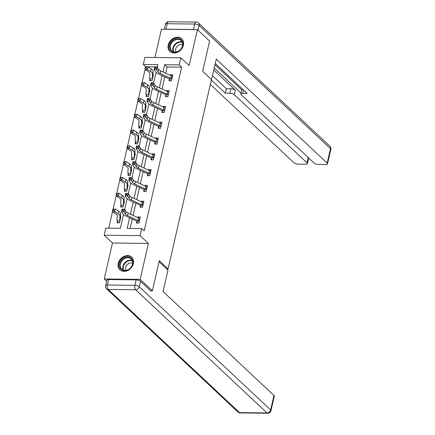 <?xml version="1.0" encoding="UTF-8"?>
<svg xmlns="http://www.w3.org/2000/svg" width="435" height="435" viewBox="0 0 435 435"><rect width="100%" height="100%" fill="white"/><g stroke="black" fill="none" stroke-linecap="round" stroke-linejoin="round"><path stroke-width="0.65" d="M168.236 45.028A8.673 6.922 -46.8 0 0 169.884 51.444A8.673 6.922 -46.8 0 0 177.632 52.2A8.673 6.922 -46.8 0 0 183.391 45.207A8.673 6.922 -46.8 0 0 181.743 38.791A8.673 6.922 -46.8 0 0 174 38.03A8.673 6.922 -46.8 0 0 168.236 45.028M118.228 263.392A8.673 6.922 -46.8 0 0 119.87 269.803A8.673 6.922 -46.8 0 0 127.618 270.565A8.673 6.922 -46.8 0 0 133.376 263.572A8.673 6.922 -46.8 0 0 131.734 257.156A8.673 6.922 -46.8 0 0 123.986 256.394A8.673 6.922 -46.8 0 0 118.228 263.392M157.334 66.892L145.72 66.751L143.278 64.462L144.904 57.371L180.84 57.801L179.215 64.891L164.647 64.717L162.989 71.96M166.648 268.884L168.089 268.906L211.47 79.507L202.677 71.264L209.588 41.08L197.376 29.634L161.439 29.205L154.963 57.496M106.618 281.195L104.237 278.965L140.173 279.395L148.411 243.437L140.108 235.65L104.172 235.226L105.792 228.136L120.364 228.31L123.507 214.58M148.411 243.437L112.475 243.007L104.237 278.965M112.475 243.007L104.172 235.226M145.72 66.751L145.654 67.055M145.165 69.192L142.033 82.857M141.544 84.994L138.417 98.653M137.928 100.795L134.796 114.454M134.306 116.591L131.18 130.255M130.69 132.392L127.558 146.057M127.069 148.194L123.942 161.853M123.453 163.995L120.321 177.654M119.832 179.791L116.705 193.455M116.216 195.592L113.084 209.251M112.594 211.394L108.75 228.168M168.089 268.906L159.297 260.663L152.386 290.841L150.679 290.819M152.386 290.841L140.173 279.395M117.417 221.165L117.042 222.812L119.467 222.84L120.859 216.76L120.397 216.755M121.033 205.369L120.658 207.011L123.089 207.038L124.481 200.965L124.019 200.959M124.655 189.568L124.279 191.21L126.705 191.242L128.097 185.163L127.634 185.158M129.026 175.425L128.265 173.75L127.895 175.408L130.326 175.441L131.718 169.362L131.256 169.356M132.648 159.623L131.881 157.948L131.517 159.612L133.942 159.64L135.334 153.56L134.872 153.555M135.508 142.169L135.133 143.811L137.563 143.838L138.955 137.764L138.493 137.759M139.129 126.367L138.754 128.01L141.179 128.042L142.571 121.963L142.109 121.958M142.745 110.566L142.37 112.214L144.801 112.241L146.193 106.162L145.73 106.156M146.367 94.765L145.991 96.412L148.417 96.439L149.809 90.366L149.346 90.36M149.983 78.969L149.607 80.611L152.038 80.638L153.43 74.564L152.968 74.559M129.581 217.815L127.161 228.391L141.728 228.56L144.17 230.854L181.656 67.18L167.089 67.006L165.67 73.21M164.832 76.865L162.048 89.012M161.211 92.666L158.432 104.808M157.595 108.467L154.811 120.609M153.974 124.263L151.195 136.411M150.358 140.065L147.574 152.212M146.736 155.866L143.958 168.008M143.12 171.662L140.336 183.809M139.499 187.463L136.72 199.611M135.883 203.265L133.099 215.407M132.262 219.066L130.119 228.424M137.596 223.057L136.835 221.382L136.465 223.041L138.895 223.073L140.287 216.994L137.857 216.967L137.721 217.56M141.217 207.256L140.451 205.581L140.086 207.239L142.511 207.272L143.903 201.193L141.473 201.166L141.337 201.758M144.077 189.796L143.702 191.443L146.133 191.471L147.525 185.392L145.094 185.364L144.958 185.957M147.699 174L147.324 175.642L149.749 175.669L151.141 169.596L148.71 169.563L148.574 170.161M151.315 158.199L150.94 159.841L153.37 159.873L154.762 153.794L152.332 153.767L152.196 154.36M154.936 142.397L154.561 144.045L156.986 144.072L158.378 137.993L155.947 137.966L155.812 138.558M159.308 128.254L158.547 126.58L158.177 128.243L160.607 128.271L161.999 122.197L159.569 122.164L159.433 122.757M162.929 112.458L162.163 110.784L161.798 112.442L164.223 112.469L165.615 106.396L163.185 106.368L163.049 106.961M166.545 96.657L165.784 94.982L165.414 96.641L167.845 96.673L169.237 90.594L166.806 90.567L166.67 91.16M169.411 79.197L169.036 80.845L171.461 80.872L172.853 74.793L170.422 74.766L170.286 75.358M180.84 57.801L189.143 65.587L197.376 29.634M181.656 67.18L179.215 64.891M141.728 228.56L140.108 235.65M157.269 67.159L157.851 64.636L143.278 64.462M124.704 209.355L127.123 198.784M128.32 193.553L130.745 182.983M131.941 177.757L134.361 167.181M135.557 161.956L137.982 151.38M139.178 146.155L141.598 135.584M142.794 130.359L145.219 119.783M146.416 114.557L148.835 103.981M150.031 98.756L152.457 88.18M153.653 82.954L156.073 72.384M162.152 75.619L159.368 87.761M158.53 91.415L155.752 103.563M154.914 107.217L152.13 119.364M151.293 123.018L148.514 135.16M147.677 138.819L144.893 150.961M144.056 154.615L141.277 166.763M140.44 170.417L137.656 182.564M136.818 186.218L134.04 198.36M133.202 202.014L130.418 214.161M167.089 67.006L164.647 64.717M139.352 218.365L137.857 216.967M142.968 202.569L141.473 201.166M146.59 186.767L145.094 185.364M150.206 170.966L148.71 169.563M153.827 155.165L152.332 153.767M157.443 139.369L155.947 137.966M161.064 123.567L159.569 122.164M164.68 107.766L163.185 106.368M168.301 91.964L166.806 90.567M171.917 76.168L170.422 74.766M139.135 221.154L139.711 218.62A3.893 1.381 -167.1 0 0 138.689 218.011L128.162 213.112A5.557 1.974 12.9 0 1 126.052 211.535L124.78 209.365L124.198 211.894L121.561 211.611L122.833 213.786A8.336 2.963 -167.1 0 0 125.998 216.146L136.525 221.045A1.109 0.397 12.9 0 1 136.677 221.127L139.135 221.154A3.893 1.381 -167.1 0 0 138.107 220.54L127.58 215.64A5.557 1.974 12.9 0 1 125.47 214.063L123.241 210.475L123.475 209.463L122.42 209.349L122.186 210.361L123.241 210.475M122.186 210.361L121.561 211.611L122.143 209.083L124.78 209.365L123.475 209.463M122.143 209.083L122.42 209.349M118.173 222.823L117.303 220.893A3.893 1.381 12.9 0 1 117.031 220.289L117.243 215.521A5.557 1.974 -167.1 0 0 116.004 213.955L112.621 211.758L112.524 210.344L113.361 210.257L113.595 209.246L112.757 209.333L112.524 210.344M112.757 209.333L115.297 209.001L114.715 211.53L118.097 213.726A8.336 2.963 12.9 0 1 119.962 216.075L119.75 220.85A1.109 0.397 -167.1 0 0 119.766 220.926L119.842 221.197M120.484 218.408L120.343 218.392A1.109 0.397 -167.1 0 1 120.326 218.316L119.75 220.85M113.595 209.246L115.297 209.001L118.679 211.192A8.336 2.963 12.9 0 1 120.544 213.547L120.326 218.316M117.303 220.893L119.766 220.926M113.361 210.257L114.715 211.53L112.621 211.758M132.653 260.494A7.504 5.992 133.2 0 1 128.113 269.809A7.504 5.992 133.2 0 1 119.734 267.199A7.504 5.992 133.2 0 1 124.269 257.884A7.504 5.992 133.2 0 1 132.653 260.494M120.457 267.177A6.949 5.546 -46.8 0 0 121.686 269.145A6.949 5.546 -46.8 0 0 129.412 268.835A6.949 5.546 -46.8 0 0 132.419 260.973A6.949 5.546 -46.8 0 0 131.191 259.01A6.949 5.546 -46.8 0 0 123.458 259.314A6.949 5.546 -46.8 0 0 120.457 267.177M132.648 263.295A4.948 3.948 -46.8 0 0 127.455 264.393A4.948 3.948 -46.8 0 0 125.742 269.629A4.948 3.948 -46.8 0 0 126.058 270.325M132.3 257.776A8.613 6.878 -46.8 0 0 132.088 257.563A8.613 6.878 -46.8 0 0 122.501 257.944A8.613 6.878 -46.8 0 0 118.777 267.694A8.613 6.878 -46.8 0 0 120.299 270.13A8.613 6.878 -46.8 0 0 120.528 270.331M182.667 42.135A7.504 5.992 133.2 0 1 178.127 51.444A7.504 5.992 133.2 0 1 169.742 48.834A7.504 5.992 133.2 0 1 174.283 39.525A7.504 5.992 133.2 0 1 182.667 42.135M170.466 48.812A6.949 5.546 -46.8 0 0 171.694 50.781A6.949 5.546 -46.8 0 0 179.427 50.471A6.949 5.546 -46.8 0 0 182.434 42.608A6.949 5.546 -46.8 0 0 181.199 40.645A6.949 5.546 -46.8 0 0 173.473 40.955A6.949 5.546 -46.8 0 0 170.466 48.812M182.662 44.93A4.948 3.948 -46.8 0 0 177.464 46.028A4.948 3.948 -46.8 0 0 175.756 51.265A4.948 3.948 -46.8 0 0 176.066 51.961M182.314 39.411A8.613 6.878 -46.8 0 0 182.096 39.199A8.613 6.878 -46.8 0 0 172.516 39.585A8.613 6.878 -46.8 0 0 168.785 49.329A8.613 6.878 -46.8 0 0 170.313 51.77A8.613 6.878 -46.8 0 0 170.542 51.972M159.047 261.761L167.975 270.135L163.082 291.504L273.963 395.469A3.333 1.185 12.9 0 1 274.3 396.176L270.983 410.662A3.333 1.185 -167.1 0 0 270.646 409.949L273.963 395.469M136.122 279.874L108.641 279.547L107.385 285.017L134.872 285.344L136.122 279.874A3.333 1.185 12.9 0 1 140.505 281.282L151.005 291.129L151.075 290.825M105.602 285.648A3.333 3.333 0 0 0 106.57 288.824A3.333 2.664 -46.8 0 0 108.157 289.427L239.549 412.625L267.036 412.956L135.638 289.759L108.157 289.427A3.333 1.62 90.7 0 1 107.385 285.017A3.333 1.185 -167.1 0 0 105.602 285.648L106.852 280.178A3.333 1.185 12.9 0 1 108.641 279.547M211.236 80.535L216.298 59.165L327.174 163.125L330.491 148.645L199.1 25.447L198.007 30.222M213.808 70.03L235.313 90.192L234.291 94.651L307.072 162.886L308.274 157.633M234.291 94.651A3.333 1.185 -167.1 0 0 229.914 93.242L230.931 88.783A3.333 1.185 12.9 0 1 235.313 90.192M211.481 80.187L225.346 93.188L229.914 93.242M210.344 84.423L293.864 162.728A3.333 1.185 -167.1 0 0 298.241 164.136L305.626 164.229A3.333 1.185 -167.1 0 0 307.409 163.598A3.333 1.185 -167.1 0 0 307.072 162.886M165.98 29.178L193.466 29.509L194.717 24.039L167.236 23.713L165.98 29.178A3.333 1.185 -167.1 0 0 165.088 29.248M243.431 89.915L242.638 93.389A3.333 1.185 -167.1 0 0 240.849 94.02A3.333 1.185 -167.1 0 0 241.186 94.732L313.967 162.967A3.333 1.185 -167.1 0 0 318.344 164.376L325.728 164.468A3.333 1.185 -167.1 0 0 327.512 163.837A3.333 1.185 -167.1 0 0 327.174 163.125M242.638 93.389L247.2 93.443L215.298 63.532M194.527 29.596A3.333 1.185 -167.1 0 0 193.466 29.509M214.27 68.001L241.055 93.117M241.795 89.887L215.01 64.777M240.849 94.02L241.871 89.566A3.333 1.185 12.9 0 1 242.523 89.061M212.503 75.728L226.369 88.729L230.931 88.783M226.369 88.729L225.346 93.188M142.751 205.353L143.333 202.824A3.893 1.381 -167.1 0 0 142.305 202.21L131.778 197.311A5.557 1.974 12.9 0 1 129.673 195.734L128.396 193.564L127.819 196.098L125.177 195.815L126.454 197.985A8.336 2.963 -167.1 0 0 129.614 200.35L140.141 205.249A1.109 0.397 12.9 0 1 140.293 205.325L142.751 205.353A3.893 1.381 -167.1 0 0 141.728 204.744L131.201 199.844A5.557 1.974 12.9 0 1 129.092 198.268L126.862 194.673L127.096 193.662L126.036 193.548L125.807 194.559L126.862 194.673M125.807 194.559L125.177 195.815L125.758 193.281L128.396 193.564L127.096 193.662M125.758 193.281L126.036 193.548M146.372 189.557L146.948 187.023A3.893 1.381 -167.1 0 0 145.926 186.408L135.399 181.509A5.557 1.974 12.9 0 1 133.289 179.932L132.017 177.763L131.435 180.297L128.798 180.014L130.07 182.183A8.336 2.963 -167.1 0 0 133.235 184.549L143.762 189.448A1.109 0.397 12.9 0 1 143.914 189.524L146.372 189.557A3.893 1.381 -167.1 0 0 145.344 188.942L134.817 184.043A5.557 1.974 12.9 0 1 132.708 182.466L130.478 178.872L130.712 177.861L129.657 177.746L129.423 178.763L130.478 178.872M144.833 191.454L143.914 189.524M129.423 178.763L128.798 180.014L129.38 177.48L132.017 177.763L130.712 177.861M129.38 177.48L129.657 177.746M121.789 207.022L120.925 205.097A3.893 1.381 12.9 0 1 120.653 204.488L120.865 199.719A5.557 1.974 -167.1 0 0 119.62 198.153L116.237 195.957L116.14 194.548L116.982 194.456L117.211 193.444L116.373 193.531L116.14 194.548M116.373 193.531L118.913 193.2L118.336 195.734L121.718 197.925A8.336 2.963 12.9 0 1 123.583 200.274L123.366 205.048A1.109 0.397 -167.1 0 0 123.382 205.124L123.464 205.396M124.1 202.607L123.964 202.59A1.109 0.397 -167.1 0 1 123.948 202.514L123.366 205.048M117.211 193.444L118.913 193.2L122.3 195.397A8.336 2.963 12.9 0 1 124.16 197.746L123.948 202.514M120.925 205.097L123.382 205.124M116.982 194.456L118.336 195.734L116.237 195.957M125.41 191.226L124.54 189.296A3.893 1.381 12.9 0 1 124.269 188.692L124.481 183.918A5.557 1.974 -167.1 0 0 123.241 182.352L119.859 180.161L119.761 178.747L120.598 178.654L120.832 177.643L119.995 177.736L119.761 178.747M119.995 177.736L122.534 177.398L121.952 179.932L125.334 182.129A8.336 2.963 12.9 0 1 127.199 184.478L126.987 189.247A1.109 0.397 -167.1 0 0 127.004 189.323L127.08 189.595M127.721 186.805L127.58 186.794A1.109 0.397 -167.1 0 1 127.564 186.713L126.987 189.247M120.832 177.643L122.534 177.398L125.916 179.595A8.336 2.963 12.9 0 1 127.781 181.944L127.564 186.713M124.54 189.296L127.004 189.323M120.598 178.654L121.952 179.932L119.859 180.161M149.988 173.755L150.57 171.221A3.893 1.381 -167.1 0 0 149.542 170.607L139.015 165.713A5.557 1.974 12.9 0 1 136.911 164.136L135.633 161.967L135.057 164.495L132.414 164.212L133.692 166.382A8.336 2.963 -167.1 0 0 136.851 168.747L147.378 173.647A1.109 0.397 12.9 0 1 147.53 173.728L149.988 173.755A3.893 1.381 -167.1 0 0 148.966 173.141L138.439 168.242A5.557 1.974 12.9 0 1 136.329 166.665L134.1 163.076L134.333 162.059L133.273 161.95L133.045 162.962L134.1 163.076M148.455 175.658L147.53 173.728M133.045 162.962L132.414 164.212L132.996 161.684L135.633 161.967L134.333 162.059M132.996 161.684L133.273 161.95M153.609 157.954L154.186 155.425A3.893 1.381 -167.1 0 0 153.163 154.811L142.636 149.912A5.557 1.974 12.9 0 1 140.527 148.335L139.254 146.165L138.673 148.694L136.035 148.411L137.308 150.586A8.336 2.963 -167.1 0 0 140.472 152.946L150.999 157.845A1.109 0.397 12.9 0 1 151.152 157.927L153.609 157.954A3.893 1.381 -167.1 0 0 152.582 157.339L142.055 152.44A5.557 1.974 12.9 0 1 139.945 150.869L137.716 147.275L137.949 146.263L136.894 146.149L136.661 147.16L137.716 147.275M152.071 159.857L151.152 157.927M136.661 147.16L136.035 148.411L136.617 145.883L139.254 146.165L137.949 146.263M136.617 145.883L136.894 146.149M158.003 139.64L157.807 139.624A3.893 1.381 -167.1 0 0 156.779 139.01L146.252 134.11A5.557 1.974 12.9 0 1 144.148 132.534L142.87 130.364L142.294 132.898L139.651 132.615L140.929 134.785A8.336 2.963 -167.1 0 0 144.088 137.15L154.615 142.049A1.109 0.397 12.9 0 1 154.768 142.125L157.225 142.153A3.893 1.381 -167.1 0 0 156.203 141.544L145.676 136.644A5.557 1.974 12.9 0 1 143.566 135.067L141.337 131.473L141.571 130.462L140.51 130.348L140.282 131.359L141.337 131.473M157.225 142.153L157.361 142.43M155.692 144.056L154.768 142.125M140.282 131.359L139.651 132.615L140.233 130.081L142.87 130.364L141.571 130.462M140.233 130.081L140.51 130.348M131.337 171.009L130.62 173.521A1.109 0.397 -167.1 0 1 130.603 173.445L130.821 168.677A8.336 2.963 12.9 0 0 128.956 166.328L125.574 164.131L123.475 164.359L123.377 162.946L124.22 162.859L124.448 161.842L123.611 161.934L123.377 162.946M128.265 173.75L128.162 173.494A3.893 1.381 12.9 0 1 127.89 172.891L128.102 168.122A5.557 1.974 -167.1 0 0 126.857 166.556L123.475 164.359M123.611 161.934L126.15 161.602L129.538 163.794A8.336 2.963 12.9 0 1 131.397 166.143L131.185 170.917A1.109 0.397 -167.1 0 0 131.201 170.993L131.326 171.004M124.448 161.842L126.15 161.602L125.574 164.131L124.22 162.859M128.162 173.494L130.62 173.521M127.232 146.133L129.771 145.801L133.153 147.998A8.336 2.963 12.9 0 1 135.019 150.347L134.801 155.116A1.109 0.397 -167.1 0 0 134.817 155.192L134.241 157.726A1.109 0.397 -167.1 0 1 134.225 157.649L134.437 152.875A8.336 2.963 12.9 0 0 132.572 150.526L129.19 148.33L127.096 148.558L126.998 147.15L127.836 147.057L128.069 146.046L127.232 146.133L126.998 147.15M131.881 157.948L131.778 157.693A3.893 1.381 12.9 0 1 131.506 157.089L131.718 152.321A5.557 1.974 -167.1 0 0 130.478 150.755L127.096 148.558M128.069 146.046L129.771 145.801L129.19 148.33L127.836 147.057M131.778 157.693L134.241 157.726M136.264 143.822L135.399 141.897A3.893 1.381 12.9 0 1 135.127 141.288L135.339 136.519A5.557 1.974 -167.1 0 0 134.094 134.953L130.712 132.757L130.614 131.348L131.457 131.256L131.685 130.244L130.848 130.337L130.614 131.348M130.848 130.337L133.387 130L132.811 132.534L136.193 134.725A8.336 2.963 12.9 0 1 138.058 137.079L137.841 141.848A1.109 0.397 -167.1 0 0 137.857 141.924L137.939 142.196M137.933 142.18L138.439 139.39A1.109 0.397 -167.1 0 1 138.422 139.314L137.841 141.848M131.685 130.244L133.387 130L136.775 132.196A8.336 2.963 12.9 0 1 138.635 134.545L138.422 139.314M135.399 141.897L137.857 141.924M131.457 131.256L132.811 132.534L130.712 132.757M161.619 123.839L161.423 123.823A3.893 1.381 -167.1 0 0 160.401 123.208L149.874 118.309A5.557 1.974 12.9 0 1 147.764 116.732L146.492 114.563L145.91 117.097L143.273 116.814L144.545 118.983A8.336 2.963 -167.1 0 0 147.71 121.349L158.237 126.248A1.109 0.397 12.9 0 1 158.389 126.324L160.847 126.357A3.893 1.381 -167.1 0 0 159.819 125.742L149.292 120.843A5.557 1.974 12.9 0 1 147.182 119.266L144.953 115.677L145.187 114.661L144.132 114.546L143.898 115.563L144.953 115.677M160.847 126.357L160.983 126.628M143.898 115.563L143.273 116.814L143.855 114.28L146.492 114.563L145.187 114.661M143.855 114.28L144.132 114.546M139.885 128.026L139.015 126.096A3.893 1.381 12.9 0 1 138.743 125.492L138.955 120.718A5.557 1.974 -167.1 0 0 137.716 119.152L134.333 116.961L134.236 115.547L135.073 115.454L135.307 114.443L134.469 114.535L134.236 115.547M134.469 114.535L137.009 114.198L136.427 116.732L139.809 118.929A8.336 2.963 12.9 0 1 141.674 121.278L141.462 126.047A1.109 0.397 -167.1 0 0 141.478 126.123L141.554 126.395M141.549 126.378L142.055 123.594A1.109 0.397 -167.1 0 1 142.038 123.513L141.462 126.047M135.307 114.443L137.009 114.198L140.391 116.395A8.336 2.963 12.9 0 1 142.256 118.744L142.038 123.513M139.015 126.096L141.478 126.123M135.073 115.454L136.427 116.732L134.333 116.961M165.24 108.038L165.044 108.021A3.893 1.381 -167.1 0 0 164.017 107.407L153.49 102.513A5.557 1.974 12.9 0 1 151.385 100.936L150.108 98.767L149.531 101.295L146.889 101.012L148.166 103.182A8.336 2.963 -167.1 0 0 151.326 105.547L161.853 110.447A1.109 0.397 12.9 0 1 162.005 110.528L164.463 110.555A3.893 1.381 -167.1 0 0 163.44 109.941L152.913 105.042A5.557 1.974 12.9 0 1 150.804 103.465L148.574 99.876L148.808 98.865L147.748 98.75L147.519 99.762L148.574 99.876M164.463 110.555L165.229 108.038M147.519 99.762L146.889 101.012L147.47 98.484L150.108 98.767L148.808 98.865M147.47 98.484L147.748 98.75M143.501 112.225L142.636 110.294A3.893 1.381 12.9 0 1 142.365 109.691L142.577 104.922A5.557 1.974 -167.1 0 0 141.332 103.356L137.949 101.159L137.851 99.745L138.694 99.658L138.923 98.642L138.085 98.734L137.851 99.745M138.085 98.734L140.625 98.402L140.048 100.931L143.43 103.128A8.336 2.963 12.9 0 1 145.295 105.477L145.078 110.245A1.109 0.397 -167.1 0 0 145.094 110.327L145.176 110.599M145.17 110.577L145.676 107.793A1.109 0.397 -167.1 0 1 145.66 107.717L145.078 110.245M138.923 98.642L140.625 98.402L144.012 100.594A8.336 2.963 12.9 0 1 145.872 102.943L145.66 107.717M142.636 110.294L145.094 110.327M138.694 99.658L140.048 100.931L137.949 101.159M168.856 92.236L168.66 92.225A3.893 1.381 -167.1 0 0 167.638 91.611L157.111 86.712A5.557 1.974 12.9 0 1 155.001 85.135L153.729 82.965L153.147 85.494L150.51 85.216L151.782 87.386A8.336 2.963 -167.1 0 0 154.947 89.751L165.474 94.645A1.109 0.397 12.9 0 1 165.626 94.727L168.084 94.754A3.893 1.381 -167.1 0 0 167.056 94.139L156.529 89.246A5.557 1.974 12.9 0 1 154.42 87.669L152.19 84.075L152.424 83.063L151.369 82.949L151.135 83.96L152.19 84.075M168.084 94.754L168.845 92.236M151.135 83.96L150.51 85.216L151.092 82.683L153.729 82.965L152.424 83.063M151.092 82.683L151.369 82.949M147.122 96.423L146.252 94.493A3.893 1.381 12.9 0 1 145.981 93.889L146.193 89.121A5.557 1.974 -167.1 0 0 144.953 87.555L141.571 85.358L141.473 83.95L142.31 83.857L142.544 82.846L141.707 82.933L141.473 83.95M141.707 82.933L144.246 82.601L143.664 85.135L147.046 87.326A8.336 2.963 12.9 0 1 148.911 89.675L148.699 94.449A1.109 0.397 -167.1 0 0 148.716 94.525L148.792 94.797M148.786 94.781L149.292 91.992A1.109 0.397 -167.1 0 1 149.276 91.915L148.699 94.449M142.544 82.846L144.246 82.601L147.628 84.798A8.336 2.963 12.9 0 1 149.493 87.147L149.276 91.915M146.252 94.493L148.716 94.525M142.31 83.857L143.664 85.135L141.571 85.358M171.7 78.958L172.282 76.424A3.893 1.381 -167.1 0 0 171.254 75.81L160.727 70.91A5.557 1.974 12.9 0 1 158.623 69.334L157.345 67.164L156.769 69.698L154.126 69.415L155.404 71.585A8.336 2.963 -167.1 0 0 158.563 73.95L169.09 78.849A1.109 0.397 12.9 0 1 169.242 78.925L171.7 78.958A3.893 1.381 -167.1 0 0 170.678 78.344L160.151 73.444A5.557 1.974 12.9 0 1 158.041 71.867L155.812 68.273L156.045 67.262L154.985 67.148L154.757 68.164L155.812 68.273M170.167 80.856L169.242 78.925M154.757 68.164L154.126 69.415L154.708 66.881L157.345 67.164L156.045 67.262M154.708 66.881L154.985 67.148M150.738 80.627L149.874 78.697A3.893 1.381 12.9 0 1 149.602 78.088L149.814 73.319A5.557 1.974 -167.1 0 0 148.569 71.753L145.187 69.556L145.089 68.148L145.932 68.056L146.16 67.044L145.323 67.137L145.089 68.148M145.323 67.137L147.862 66.8L147.286 69.334L150.668 71.53A8.336 2.963 12.9 0 1 152.533 73.879L152.315 78.648A1.109 0.397 -167.1 0 0 152.332 78.724L152.413 78.996M152.408 78.98L152.913 76.19A1.109 0.397 -167.1 0 1 152.897 76.114L152.315 78.648M146.16 67.044L147.862 66.8L151.25 68.996A8.336 2.963 12.9 0 1 153.109 71.345L152.897 76.114M149.874 78.697L152.332 78.724M145.932 68.056L147.286 69.334L145.187 69.556M127.58 215.64L128.162 213.112M125.47 214.063L126.052 211.535M138.107 220.54L138.689 218.011M120.473 218.408L119.837 221.176M118.679 211.192L118.097 213.726M120.544 213.547L119.962 216.075M123.197 270.081A6.949 5.546 133.2 0 1 123.002 269.564A6.949 5.546 133.2 0 1 125.171 262.43A6.949 5.546 133.2 0 1 132.218 260.456M132.392 260.897A6.721 5.361 -46.8 0 0 125.552 262.773A6.721 5.361 -46.8 0 0 123.437 269.689A6.721 5.361 -46.8 0 0 123.649 270.222M173.212 51.716A6.949 5.546 133.2 0 1 173.01 51.199A6.949 5.546 133.2 0 1 175.18 44.066A6.949 5.546 133.2 0 1 182.232 42.097M182.406 42.532A6.721 5.361 -46.8 0 0 175.566 44.408A6.721 5.361 -46.8 0 0 173.451 51.325A6.721 5.361 -46.8 0 0 173.657 51.863M140.505 281.282L139.249 286.752L270.646 409.949A3.333 2.664 -46.8 0 1 267.036 412.956A3.333 1.62 90.7 0 0 267.694 413.25L240.207 412.924A3.333 1.62 -89.3 0 1 239.549 412.625A3.333 2.664 -46.8 0 1 237.967 412.021A3.333 3.333 0 0 0 240.207 412.924M139.249 286.752A3.333 1.185 -167.1 0 0 134.872 285.344A3.333 1.62 -89.3 0 0 135.638 289.759A3.333 2.664 -46.8 0 0 139.249 286.752M330.828 149.352A3.333 3.333 0 0 0 329.86 146.176A3.333 2.664 -46.8 0 1 330.491 148.645A3.333 1.185 12.9 0 1 330.828 149.352L327.512 163.837M165.447 24.338A3.333 1.185 12.9 0 1 167.236 23.713A3.333 1.62 90.7 0 1 168.736 21.75A3.333 3.333 0 0 0 165.447 24.338L164.327 29.237M198.463 22.979A3.333 3.333 0 0 0 196.223 22.076A3.333 1.62 -89.3 0 0 194.717 24.039A3.333 1.185 12.9 0 1 199.1 25.447A3.333 2.664 -46.8 0 0 198.463 22.979L329.86 146.176M131.201 199.844L131.778 197.311M129.092 198.268L129.673 195.734M141.728 204.744L142.305 202.21M134.817 184.043L135.399 181.509M132.708 182.466L133.289 179.932M145.344 188.942L145.926 186.408M124.089 202.607L123.458 205.38M122.3 195.397L121.718 197.925M124.16 197.746L123.583 200.274M127.711 186.805L127.074 189.578M125.916 179.595L125.334 182.129M127.781 181.944L127.199 184.478M138.439 168.242L139.015 165.713M136.329 166.665L136.911 164.136M148.966 173.141L149.542 170.607M142.055 152.44L142.636 149.912M139.945 150.869L140.527 148.335M152.582 157.339L153.163 154.811M157.356 142.408L157.992 139.635M145.676 136.644L146.252 134.11M143.566 135.067L144.148 132.534M156.203 141.544L156.779 139.01M129.538 163.794L128.956 166.328M131.397 166.143L130.821 168.677M131.185 170.917L130.603 173.445M133.153 147.998L132.572 150.526M135.019 150.347L134.437 152.875M134.801 155.116L134.225 157.649M136.775 132.196L136.193 134.725M138.635 134.545L138.058 137.079M160.972 126.612L161.608 123.839M149.292 120.843L149.874 118.309M147.182 119.266L147.764 116.732M159.819 125.742L160.401 123.208M140.391 116.395L139.809 118.929M142.256 118.744L141.674 121.278M152.913 105.042L153.49 102.513M150.804 103.465L151.385 100.936M163.44 109.941L164.017 107.407M144.012 100.594L143.43 103.128M145.872 102.943L145.295 105.477M156.529 89.246L157.111 86.712M154.42 87.669L155.001 85.135M167.056 94.139L167.638 91.611M147.628 84.798L147.046 87.326M149.493 87.147L148.911 89.675M160.151 73.444L160.727 70.91M158.041 71.867L158.623 69.334M170.678 78.344L171.254 75.81M151.25 68.996L150.668 71.53M153.109 71.345L152.533 73.879M267.694 413.25A3.333 3.333 0 0 0 270.983 410.662M106.57 288.824L237.967 412.021M168.736 21.75L196.223 22.076M307.409 163.598L308.687 158.019"/></g></svg>

